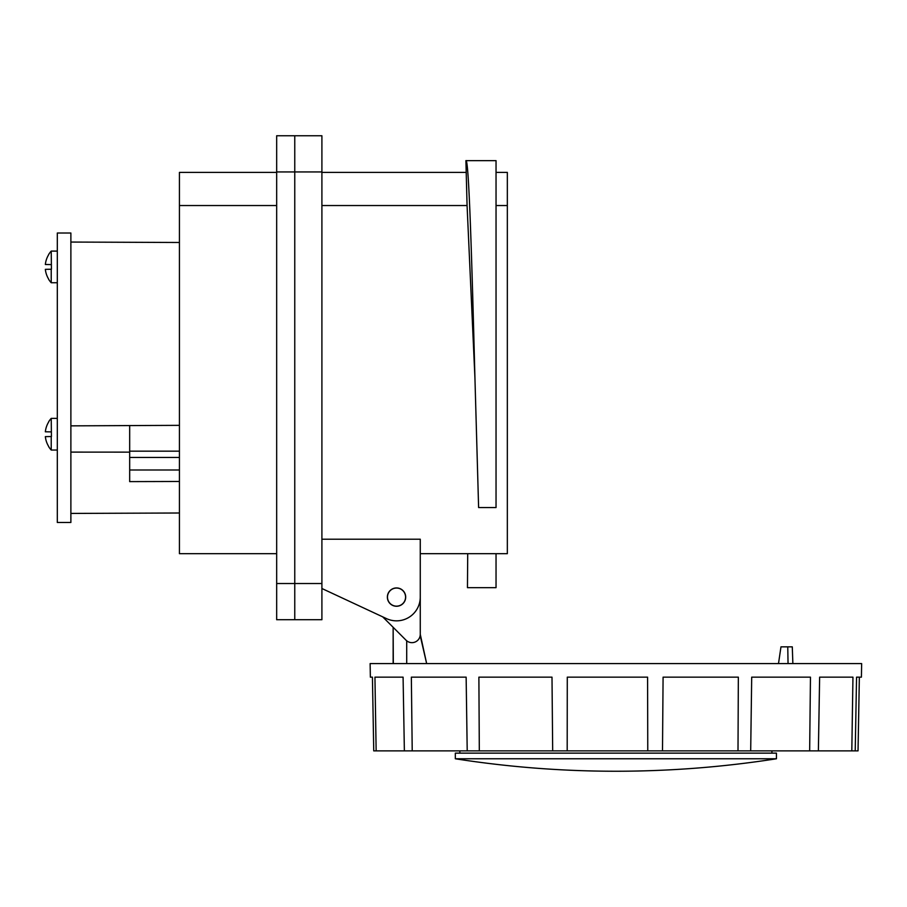<?xml version="1.0" encoding="UTF-8"?>
<svg xmlns="http://www.w3.org/2000/svg" width="907" height="907" viewBox="0 0 907 907"><rect width="100%" height="100%" fill="white"/><g stroke="black" fill="none" stroke-linecap="round" stroke-linejoin="round"><path stroke-width="1.36" d="M321.906 588.507L386.495 618.619A23.741 23.741 0 0 0 420.27 597.101L420.27 553.678L507.342 553.678L507.342 172.398L496.038 172.398M474.939 377.958L467.071 205.538L321.906 205.538M496.038 205.538L507.342 205.538M478.613 507.557L496.038 507.557L478.613 507.557L474.928 377.743C471.923 261.885 468.874 157.671 465.903 160.641L467.071 205.538M496.038 507.557L496.038 160.641L465.903 160.641M321.906 171.945L321.906 619.719L276.669 619.719L276.669 135.767L294.764 135.767L294.764 619.719L294.764 135.767L321.906 135.767L321.906 171.945L276.669 171.945M276.669 205.538L179.427 205.538L179.427 553.678L276.669 553.678M276.669 172.398L179.427 172.398L179.427 205.538M420.27 635.954L426.653 663.584L420.27 634.333A8.322 8.322 0 0 1 406.064 640.217L382.697 616.851L364.863 608.54M420.27 634.333L420.27 539.212L321.906 539.212M387.368 597.101A9.161 9.161 0 0 0 396.529 606.261A9.161 9.161 0 0 0 405.69 597.101A9.161 9.161 0 0 0 396.529 587.94A9.161 9.161 0 0 0 387.368 597.101M496.038 553.678L496.038 587.657L467.456 587.657L467.717 553.678M792.865 663.584L792.287 646.85L780.972 646.85L778.501 663.584M393.321 663.584L393.139 627.293L393.139 663.584M615.887 753.139L455.325 753.139L455.325 758.774L776.449 758.774L776.449 753.139L615.887 753.139M406.71 640.818L406.71 663.584L406.71 640.864L406.064 640.217M787.764 646.85L788.047 663.584M855.222 750.883L856.559 677.155L861.412 677.155L861.65 663.584L370.124 663.584L370.362 677.155L372.426 677.155L373.741 750.883L858.033 750.883L859.36 677.155M467.207 750.883L466.141 677.155L411.347 677.155L412.22 750.883M404.375 750.883L403.082 677.155L374.942 677.155L376.144 750.883M552.68 750.883L552 677.155L478.885 677.155L479.315 750.883M647.768 750.883L647.587 677.155L567.283 677.155L567.192 750.883M738.003 750.883L738.343 677.155L663.085 677.155L662.495 750.883M809.656 750.883L810.461 677.155L751.699 677.155L750.69 750.883M851.809 750.883L852.954 677.155L819.633 677.155L818.375 750.883M405.52 596.114A9.047 9.047 0 0 1 396.529 606.148A9.047 9.047 0 0 1 387.482 597.101A9.047 9.047 0 0 1 396.03 588.065A9.047 9.047 0 0 1 405.52 596.114M57.311 377.743L57.311 522.477L70.882 522.477L70.882 233.008L57.311 233.008L57.311 377.743M179.427 481.47L129.678 481.617L129.678 425.576L70.882 425.859M70.882 452.105L129.678 452.14M179.427 425.349L129.678 425.576M179.427 457.434L129.678 457.434M57.311 251.092L51.223 251.092L51.427 269.232L45.35 269.345A23.435 23.435 -90 0 0 48.763 279.299L48.661 279.356A23.514 23.514 0 0 0 51.223 282.746L57.311 282.746M45.35 269.345L51.223 269.232L51.223 282.746M51.427 264.606L45.35 264.493A23.435 23.435 -90 0 1 48.763 254.538L48.661 254.482A23.514 23.514 0 0 1 51.223 251.092M51.223 264.595L45.35 264.493M51.223 418.376A23.514 23.514 0 0 0 48.661 421.766A23.514 23.514 0 0 1 51.223 418.376L57.311 418.376L51.223 418.376L51.427 436.528L45.35 436.63A23.435 23.435 -90 0 0 48.763 446.584L48.661 446.652A23.514 23.514 0 0 0 51.223 450.042L57.311 450.042M45.35 436.63L51.223 436.528L51.223 450.042M51.427 431.891L45.35 431.789A23.435 23.435 -90 0 1 48.763 421.834L48.661 421.766M51.223 431.891L45.35 431.789M276.669 583.53L321.906 583.53M179.427 469.996L129.678 469.996M321.906 172.398L465.903 172.398M179.427 451.164L129.678 451.164M459.849 753.139L459.849 750.883M771.925 753.139L771.925 750.883M455.325 758.774A1040.272 1040.272 0 0 0 776.449 758.774M179.427 512.999L70.882 513.43M179.427 242.486L70.882 242.056"/></g></svg>
